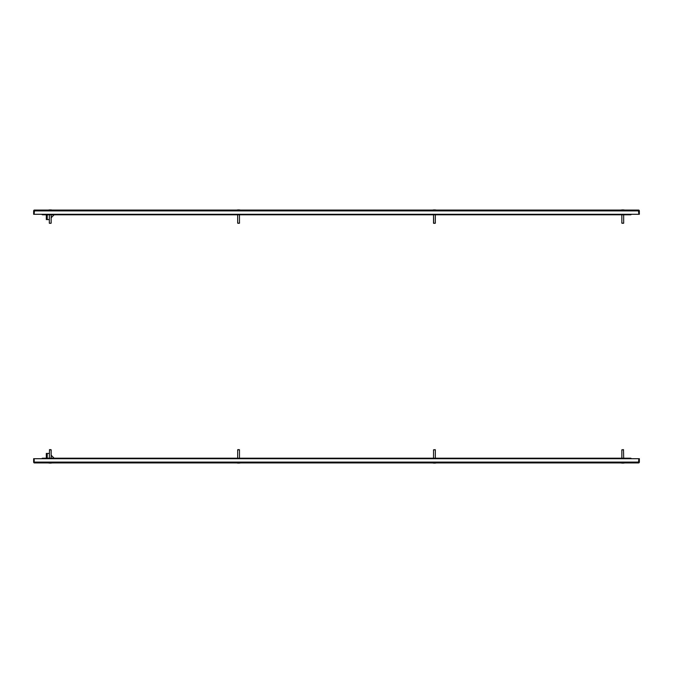 <?xml version="1.0" encoding="UTF-8"?>
<svg xmlns="http://www.w3.org/2000/svg" width="673" height="673" viewBox="0 0 673 673"><rect width="100%" height="100%" fill="white"/><g stroke="black" fill="none" stroke-linecap="round" stroke-linejoin="round"><path stroke-width="1.01" d="M638.509 210.91L638.82 214.292L34.18 214.292L34.18 210.91L638.509 210.91L638.509 210.06L34.491 210.06L34.491 210.91M638.509 210.06A0.841 0.841 0 0 1 639.35 210.91L639.35 214.292L638.896 214.292L638.509 210.514M34.491 210.514L34.104 214.292L33.65 214.292L33.65 210.91L34.104 210.91M34.491 210.06A0.841 0.841 0 0 0 33.65 210.91M639.35 210.91L638.896 210.91M50.66 223.343L49.339 223.192L49.339 219.566L46.328 219.566L46.328 214.805M54.109 214.805L51.156 217.758L51.156 223.192L51.156 214.805M630.45 214.805A1.203 1.203 0 0 0 631.434 214.292A1.203 1.203 0 0 1 630.45 214.805L42.702 214.805A1.203 1.203 0 0 1 41.718 214.292M34.18 462.09L34.491 462.94L638.509 462.94L638.82 458.708L34.18 458.708L34.18 462.09M33.65 462.09L34.104 462.09L34.104 458.708L33.65 458.708L33.65 462.09A0.841 0.841 0 0 0 34.491 462.94L48.439 462.94A9.144 9.144 0 0 0 49.97 463.117A9.144 7.655 -90 0 1 49.306 463.058A9.086 4.972 -90 0 0 49.474 463.058A9.144 7.655 90 0 0 50.206 463.117A9.144 4.997 -90 0 0 50.685 463.058A9.086 7.605 90 0 0 50.812 463.058A9.086 7.605 90 0 0 50.938 463.058A9.144 4.997 90 0 1 50.458 463.117A9.144 7.655 90 0 0 50.525 463.117A9.144 7.655 90 0 0 51.19 463.058M50.525 463.117A9.144 9.144 0 0 0 52.057 462.94L236.753 462.94A9.144 9.144 0 0 0 237.687 463.074A9.144 9.01 -90 0 1 237.535 463.058A9.086 1.556 -90 0 0 237.586 463.058A9.144 9.01 90 0 0 238.444 463.117A9.144 1.565 -90 0 0 238.595 463.058A9.086 8.951 90 0 0 238.89 463.058A9.144 1.565 90 0 1 238.738 463.117A9.144 9.01 90 0 0 239.605 463.058A9.086 1.556 90 0 1 239.554 463.058A9.144 9.01 -90 0 1 238.688 463.117A9.144 1.565 90 0 1 238.57 463.074M239.453 463.074A9.144 9.144 0 0 0 240.379 462.94L432.621 462.94A9.144 9.144 0 0 0 433.934 463.1A9.144 8.715 -90 0 0 434.245 463.117A9.144 2.751 -90 0 1 433.976 463.058A9.086 8.665 -90 0 0 434.127 463.058A9.086 8.665 -90 0 0 434.27 463.058A9.144 2.751 90 0 0 434.531 463.117A9.144 8.715 -90 0 0 435.364 463.058A9.086 2.734 90 0 0 435.456 463.058A9.144 8.715 90 0 1 434.935 463.1A9.144 8.715 90 0 1 434.623 463.117L434.64 463.117A9.144 7.874 90 0 0 434.733 463.117A9.144 9.144 0 0 0 436.247 462.94L620.943 462.94A9.144 9.144 0 0 0 622.525 463.117A9.144 6.839 -90 0 0 622.542 463.117A9.144 6.065 -90 0 1 621.961 463.058A9.086 6.797 -90 0 0 622.071 463.058A9.086 6.797 -90 0 0 622.18 463.058A9.144 6.065 90 0 0 622.761 463.117A9.144 6.839 -90 0 0 623.417 463.058A9.086 6.032 90 0 0 623.619 463.058A9.144 6.839 90 0 1 622.979 463.117A9.144 6.839 90 0 1 622.962 463.117L622.962 463.108A9.144 6.999 -90 0 1 622.769 463.117L622.769 463.117M623.635 463.058A9.144 6.999 90 0 1 622.988 463.117A9.144 6.999 90 0 0 622.988 463.117A9.144 9.144 0 0 0 624.561 462.94L638.509 462.94A0.841 0.841 0 0 0 639.35 462.09L639.35 458.708L638.896 458.708L638.509 462.486M639.35 462.09L638.896 462.09M51.156 455.242L54.109 458.195M47.833 458.708L47.833 458.195L42.702 458.195A1.203 1.203 0 0 0 41.718 458.708A1.203 1.203 0 0 1 42.702 458.195L46.328 458.195L46.328 453.434L49.339 453.434M630.45 458.195A1.203 1.203 0 0 1 631.434 458.708A1.203 1.203 0 0 0 630.45 458.195L625.318 458.195L630.45 458.195A1.203 1.203 0 0 1 631.434 458.708A1.203 1.203 0 0 0 630.45 458.195M47.833 458.195L625.318 458.195L625.318 458.708M49.617 449.657L50.879 449.657M49.491 449.808L51.156 449.808L51.156 458.195M51.257 463.058A9.144 8.463 90 0 1 50.643 463.108A9.144 8.463 90 0 1 50.475 463.117A9.144 3.466 90 0 1 50.441 463.117A9.144 8.463 90 0 0 50.458 463.117L50.458 463.1A9.144 7.655 -90 0 1 50.29 463.117A9.144 4.997 90 0 1 50.248 463.117M49.928 463.108A9.144 8.463 -90 0 1 49.852 463.108A9.144 8.463 -90 0 1 49.238 463.058M237.813 449.657L239.31 449.657M238.41 463.117L238.427 463.117A9.144 0.589 -90 0 1 238.402 463.117A9.144 9.128 -90 0 0 238.41 463.117A9.144 9.128 90 0 1 238.41 463.117L238.393 463.117A9.144 9.01 -90 0 1 237.687 463.074M239.47 458.195L239.47 449.808L237.678 449.808M435.153 449.657L433.572 449.808M435.296 449.808L433.53 449.808L433.53 458.195M433.496 463.058A9.086 2.734 -90 0 1 433.412 463.058A9.144 8.715 -90 0 0 433.934 463.1A9.144 9.144 0 0 0 434.135 463.117A9.144 7.874 -90 0 0 434.228 463.117A9.144 4.644 -90 0 1 434.203 463.117L434.228 463.117M623.316 449.657L621.844 449.808L621.844 458.195M623.425 449.808L621.844 449.808M621.886 463.058A9.144 6.839 -90 0 0 622.525 463.117A9.144 6.999 90 0 0 622.735 463.117L622.735 463.117A9.144 6.065 -90 0 1 622.735 463.117A9.144 6.839 90 0 1 622.542 463.108L622.542 463.117A9.144 6.999 -90 0 1 622.517 463.117A9.144 6.999 -90 0 1 621.869 463.058M49.491 223.343L51.156 223.192M50.399 209.883L50.399 209.892A9.144 9.144 0 0 1 50.458 209.883L50.458 209.892A9.144 7.655 90 0 1 50.525 209.883A9.144 7.655 90 0 1 51.19 209.942A9.086 4.972 90 0 0 51.106 209.942A9.086 4.972 90 0 0 51.022 209.942A9.144 7.655 -90 0 0 50.29 209.883A9.144 4.997 90 0 0 49.81 209.942A9.086 7.605 -90 0 0 49.558 209.942A9.144 4.997 -90 0 1 50.038 209.883A9.144 7.655 90 0 1 50.206 209.883A9.144 4.997 -90 0 1 50.248 209.883M50.096 209.892L50.096 209.883A9.144 9.144 0 0 0 50.038 209.883L50.038 209.9A9.144 7.655 -90 0 0 49.97 209.883A9.144 7.655 -90 0 0 49.306 209.942M50.525 209.883A9.144 9.144 0 0 1 52.057 210.06A9.144 9.144 0 0 0 51.274 209.942L51.274 209.942M238.982 223.343L237.662 223.192L239.47 223.192L239.47 214.805M238.78 209.883L238.78 209.892A9.144 7.655 90 0 1 238.848 209.883A9.144 7.655 90 0 1 239.512 209.942A9.086 4.972 90 0 0 239.428 209.942A9.086 4.972 90 0 0 239.344 209.942A9.144 7.655 -90 0 0 238.612 209.883A9.144 4.997 90 0 0 238.133 209.942A9.086 7.605 -90 0 0 237.88 209.942A9.144 4.997 -90 0 1 238.36 209.883A9.144 7.655 90 0 1 238.528 209.883A9.144 4.997 -90 0 1 238.57 209.883M238.292 209.883A9.144 9.144 0 0 0 236.753 210.06A9.144 9.144 0 0 1 238.292 209.883A9.144 7.655 -90 0 1 238.36 209.883L238.36 209.9A9.144 7.655 -90 0 0 238.292 209.883A9.144 7.655 -90 0 0 237.628 209.942M434.018 223.343L435.338 223.192L435.338 214.805L435.338 223.192L434.018 223.343M434.64 209.883L434.64 209.892A9.144 7.655 90 0 1 434.708 209.883A9.144 7.655 90 0 1 435.372 209.942A9.086 4.972 90 0 0 435.288 209.942A9.086 4.972 90 0 0 435.212 209.942A9.144 7.655 -90 0 0 434.472 209.883A9.144 4.997 90 0 0 434.001 209.942A9.086 7.605 -90 0 0 433.749 209.942A9.144 4.997 -90 0 1 434.22 209.883A9.144 7.655 90 0 1 434.388 209.883A9.144 4.997 -90 0 1 434.43 209.883M434.152 209.883A9.144 9.144 0 0 0 432.621 210.06A9.144 9.144 0 0 1 434.152 209.883A9.144 7.655 -90 0 1 434.22 209.883L434.22 209.9A9.144 7.655 -90 0 0 434.152 209.883A9.144 7.655 -90 0 0 433.488 209.942M434.842 223.343L435.338 223.192M623.164 223.343L621.844 223.192L623.661 223.192L623.661 214.805M622.962 209.883L622.962 209.892A9.144 7.655 90 0 1 623.03 209.883A9.144 7.655 90 0 1 623.694 209.942A9.086 4.972 90 0 0 623.61 209.942A9.086 4.972 90 0 0 623.526 209.942A9.144 7.655 -90 0 0 622.794 209.883A9.144 4.997 90 0 0 622.315 209.942A9.086 7.605 -90 0 0 622.062 209.942A9.144 4.997 -90 0 1 622.542 209.883A9.144 7.655 90 0 1 622.71 209.883A9.144 4.997 -90 0 1 622.752 209.883M622.475 209.883A9.144 9.144 0 0 0 620.943 210.06A9.144 9.144 0 0 1 622.475 209.883L622.475 209.883A9.144 7.655 -90 0 1 622.542 209.883L622.542 209.9A9.144 7.655 -90 0 0 622.475 209.883A9.144 7.655 -90 0 0 621.81 209.942M47.228 214.805L47.228 219.566M625.318 214.805L625.318 214.292M47.833 214.805L47.833 214.292M34.491 462.09L638.509 462.09M47.228 453.434L47.228 458.195M49.491 449.657L49.339 458.195M237.662 449.808L237.662 458.195M435.338 449.808L435.338 458.195M434.935 463.1A9.144 9.144 0 0 0 436.247 462.94M623.509 449.657L623.661 458.195M49.339 223.192L49.339 214.805M49.97 209.883A9.144 9.144 0 0 0 48.439 210.06M237.662 223.192L237.662 214.805M240.379 210.06A9.144 9.144 0 0 0 238.848 209.883M433.53 223.192L433.53 214.805L433.681 223.343M436.247 210.06A9.144 9.144 0 0 0 434.708 209.883M621.844 223.192L621.844 214.805M624.561 210.06A9.144 9.144 0 0 0 623.03 209.883A9.144 9.144 0 0 1 624.561 210.06"/></g></svg>

